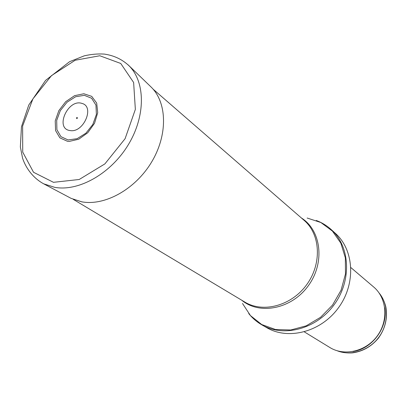 <?xml version="1.0" encoding="UTF-8"?>
<svg xmlns="http://www.w3.org/2000/svg" width="407" height="407" viewBox="0 0 407 407"><rect width="100%" height="100%" fill="white"/><g stroke="black" fill="none" stroke-linecap="round" stroke-linejoin="round"><path stroke-width="0.61" d="M350.915 267.613L373.682 286.996C386.818 297.965 388.761 320.278 377.37 335.816C366.142 351.47 344.332 356.563 329.823 347.486L304.324 331.873M331.161 229.523L335.353 233.313C354.126 249.893 356.14 283.618 338.543 307.661C321.159 331.863 288.477 340.435 266.885 327.742L261.981 324.934C283.715 337.713 316.677 329.014 334.254 304.553C352.04 280.245 350.061 246.21 331.161 229.523C326.745 225.559 321.774 222.537 316.249 220.457M68.066 139.937L77.116 138.695L85.908 133.181L92.806 124.506L96.388 114.453L95.95 105.082L91.631 98.275L84.356 95.33L75.59 96.754L67.033 102.213L60.312 110.628L56.7 120.406L56.899 129.685L60.933 136.666L68.066 139.937M70.223 130.576L69.968 130.54C54.487 128.658 68.005 98.443 82 103.429C94.973 106.558 83.593 133.018 70.223 130.576M379.11 292.999C388.746 304.522 388.863 323.509 379.019 337.011C369.246 350.569 351.16 356.354 337.215 350.778M384.742 307.743C388.232 327.111 372.476 348.85 352.976 351.551M384.839 316.636C382.712 331.491 374.923 342.241 361.462 348.875M307.127 218.02L320.843 222.507L332.412 231.074L340.847 243.167L345.355 257.87L345.462 274.003L341.076 290.211L332.529 305.082L320.548 317.307L306.196 325.839L290.73 329.991L275.478 329.502L261.696 324.521L250.437 315.573L242.506 303.469M301.373 217.964C321.296 230.362 325.203 262.754 308.313 285.745C291.712 308.949 259.707 315.298 241.733 300.218M153.113 89.169L304.065 220.299C320.472 234.218 322.135 263.573 306.741 284.605C291.539 305.774 263.12 313.319 244.785 302.05L73.235 199.338M67.374 141.254L59.875 137.846L55.576 130.586L55.23 120.904L58.847 110.633L65.725 101.664L74.603 95.66L83.852 93.752L91.728 96.367L96.693 103.088L97.721 112.678L94.541 123.265L87.764 132.743L78.739 139.209L69.287 141.397L67.374 141.254M53.475 182.321L33.532 172.283L22.721 152.096L22.629 126.012L32.881 98.926L51.48 75.631L75.173 60.246L99.801 55.754L120.742 63.467L133.628 82.484L135.353 109.407L125.097 138.69L104.879 163.904L79.202 179.492L53.475 182.321M54.736 187.357L43.697 183.827C33.542 178.332 26.043 168.64 22.588 158.247L20.35 146.932L21.464 126.775L28.78 105.016L45.579 80.383L69.592 61.686L84.173 55.866C91.005 54.273 97.685 53.678 104.212 54.08C113.929 55.438 122.253 59.381 129.192 65.919C145.385 82.199 145.716 115.766 128.546 144.322C111.498 172.929 79.945 191.193 55.851 187.53L54.736 187.357M128.113 64.861L151.511 87.434C167.297 103.241 167.796 135.45 151.389 162.403C135.099 189.413 104.813 206.105 81.751 201.826L71.088 198.357L69.195 197.354M149.969 85.948L151.511 87.434M379.07 292.943C382.305 297.008 384.574 301.694 385.861 306.99C387.764 318.091 385.287 328.469 378.424 338.125C371.489 346.459 362.922 351.363 352.721 352.838C347.268 353.281 342.078 352.584 337.149 350.758M384.91 315.918C382.931 331.395 374.898 342.48 360.8 349.17M248.728 313.578C252.421 318.188 256.837 321.973 261.981 324.934M82.051 201.953L71.088 198.357L43.697 183.827M77.422 118.005C76.084 120.131 76.602 115.959 77.422 118.005"/></g></svg>

